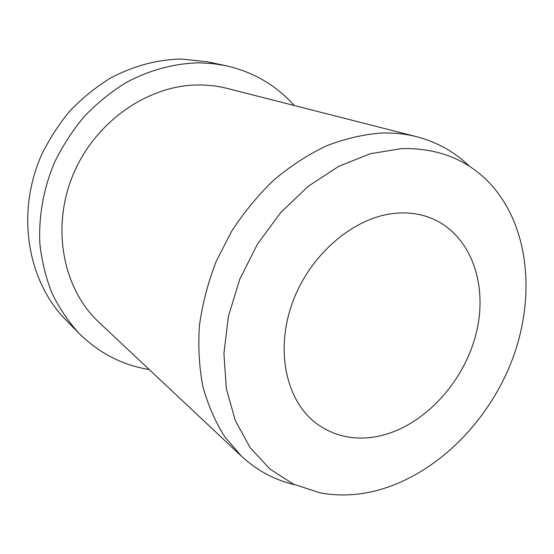 <?xml version="1.0" encoding="UTF-8"?>
<svg xmlns="http://www.w3.org/2000/svg" width="554" height="554" viewBox="0 0 554 554"><rect width="100%" height="100%" fill="white"/><g stroke="black" fill="none" stroke-linecap="round" stroke-linejoin="round"><path stroke-width="0.83" d="M378.271 436.268C354.996 440.901 334.242 436.538 316.022 423.194C285.836 400.376 274.832 349.408 292.976 301.238C310.967 253.039 355.439 216.205 396.422 213.193C408.021 212.3 418.879 213.685 428.983 217.341C470.138 232.5 488.642 283.482 476.218 333.134C463.975 382.876 423.034 426.947 378.271 436.268M149.255 369.56C122.441 365.231 98.986 353.12 78.89 333.21C68.225 321.424 59.243 308.066 51.958 293.142C45.781 277.471 41.744 260.872 39.84 243.344C38.635 216.295 43.364 189.655 54.05 163.423C62.145 146.595 72.124 131.042 83.986 116.762C96.763 103.439 110.758 92.061 125.98 82.636C149.386 70.039 174.358 63.378 198.886 62.837L212.473 63.565L225.713 65.656C253.296 71.916 276.114 85.191 294.167 105.489M78.89 333.21L65.878 319.942C27.755 281.571 15.734 213.844 41.204 155.709C48.994 139.504 58.606 124.532 70.053 110.8C82.394 97.982 95.925 87.047 110.655 77.989C133.646 65.864 157.225 59.541 181.4 59.036L207.528 61.813L225.713 65.656M294.714 484.743C274.819 480.11 257.091 470.609 241.523 456.247L224.82 436.871C215.312 421.892 207.992 405.092 202.868 386.477C199.135 367.032 198.007 346.659 199.461 325.343C202.452 303.807 208.034 282.485 216.198 261.377L231.69 231.17C244.113 212.127 258.275 194.98 274.182 179.731C290.829 165.819 308.28 154.518 326.521 145.813C344.934 138.722 363.168 134.463 381.214 133.043C393.645 132.628 405.514 133.86 416.843 136.755C437.321 142.17 454.862 152.025 469.453 166.318M241.523 456.247L98.931 322.276C63.281 289.236 50.906 228.359 72.913 175.147C94.776 121.901 147.918 85.053 198.311 84.963C208.269 84.9 217.923 86.057 227.251 88.432L416.843 136.755M401.678 148.597C437.715 147.842 467.07 159.379 489.736 183.201C529.659 226.011 536.05 297.969 511.688 361.166C487.125 424.385 433.29 476.911 373.798 491.287C355.481 495.601 337.504 496.1 319.859 492.783L293.551 484.196L269.943 469.079L250.173 447.68L235.332 420.583L226.344 388.735L223.92 353.445L228.414 316.327L239.778 279.216L257.541 243.989L280.802 212.459L308.343 186.179L338.702 166.352L370.321 153.721L401.678 148.597"/></g></svg>
